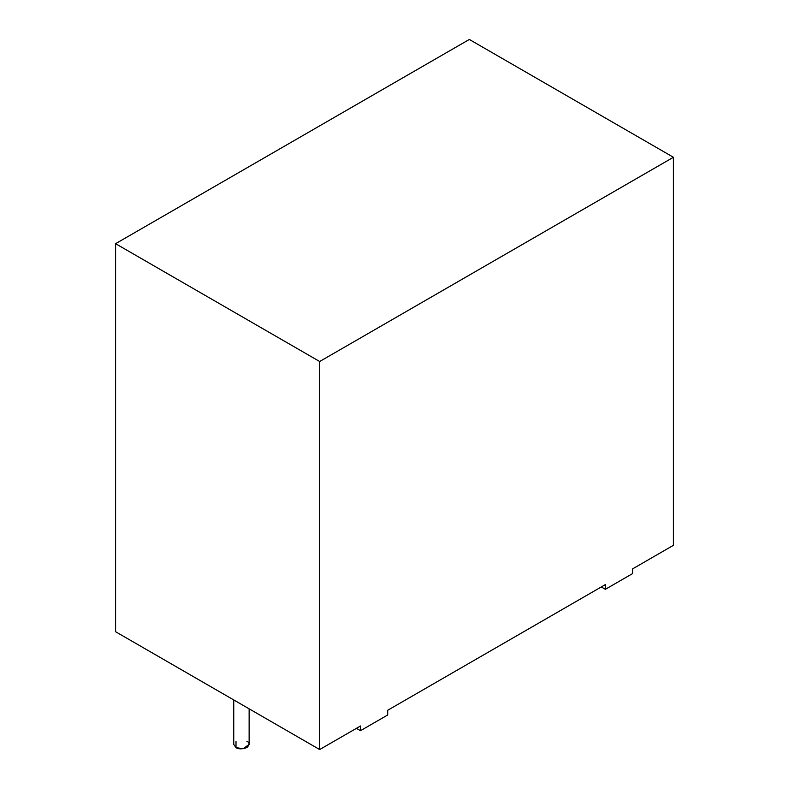 <?xml version="1.0" encoding="UTF-8"?>
<svg xmlns="http://www.w3.org/2000/svg" width="789" height="789" viewBox="0 0 789 789"><rect width="100%" height="100%" fill="white"/><g stroke="black" fill="none" stroke-linecap="round" stroke-linejoin="round"><path stroke-width="1.18" d="M233.741 699.942L233.741 744.441L236 747.587L243.081 748.791L249.137 744.441L249.137 708.828M246.878 741.305C249.768 742.607 249.768 744.708 246.878 747.587C241.888 749.254 238.258 749.254 236 747.587L236 741.305M387.695 714.992L360.484 730.703L356.401 728.346L360.484 730.703L387.695 714.992L387.695 710.278L605.38 584.59L605.38 589.304L632.591 573.593L632.591 568.889L673.411 545.317L673.411 157.277L319.673 361.51L115.588 243.683L115.588 631.723L319.673 749.55L319.673 361.51L319.673 749.55L360.484 725.988L360.484 730.703L360.484 725.988L319.673 749.55L115.588 631.723L115.588 243.683L469.327 39.45L673.411 157.277L673.411 545.317L632.591 568.889L632.591 573.593L605.38 589.304L601.307 586.947L605.38 589.304L605.38 584.59L387.695 710.278L387.695 714.992M319.673 361.51L673.411 157.277L469.327 39.45L115.588 243.683L319.673 361.51"/></g></svg>
